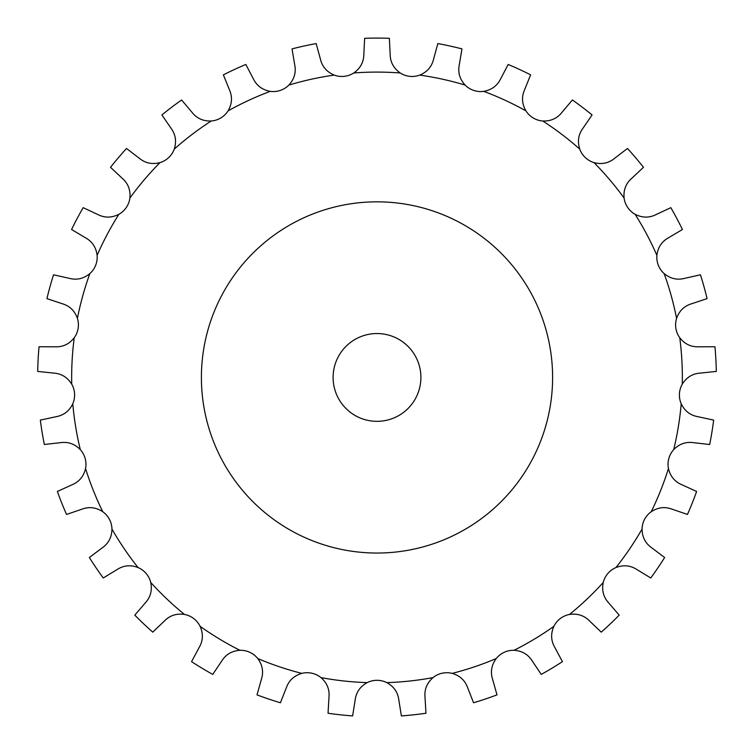 <?xml version="1.0" encoding="UTF-8"?>
<svg xmlns="http://www.w3.org/2000/svg" width="754" height="754" viewBox="0 0 754 754"><rect width="100%" height="100%" fill="white"/><g stroke="black" fill="none" stroke-linecap="round" stroke-linejoin="round"><path stroke-width="1.13" d="M389.366 38.313L390.167 54.524C390.308 62.196 393.663 68.35 400.233 72.978A21.951 21.951 0 0 0 409.742 76.343A21.951 21.951 0 0 0 409.752 76.343A21.951 21.951 0 0 0 419.752 75.098C427.169 71.988 431.769 66.701 433.559 59.236L437.829 43.581A339.357 339.357 0 0 1 461.976 48.897L459.28 64.901C457.763 72.422 459.714 79.151 465.143 85.089A21.951 21.951 0 0 0 483.748 91.357C491.665 89.915 497.291 85.739 500.637 78.84L508.177 64.467A339.357 339.357 0 0 1 530.618 74.844L524.539 89.896C521.448 96.917 521.909 103.911 525.934 110.876A21.951 21.951 0 0 0 542.757 120.998C550.788 121.29 557.187 118.425 561.937 112.393L572.39 99.98A339.357 339.357 0 0 1 592.079 114.947L582.908 128.34C578.375 134.523 577.319 141.46 579.751 149.122A21.951 21.951 0 0 0 594.011 162.619C601.796 164.636 608.657 163.213 614.585 158.349L627.469 148.472A339.357 339.357 0 0 1 643.473 167.313L631.645 178.425C625.877 183.495 623.36 190.036 624.095 198.048A21.951 21.951 0 0 0 635.113 214.296C642.285 217.934 649.288 218.019 656.131 214.541L670.834 207.661A339.357 339.357 0 0 1 682.417 229.508L668.468 237.821C661.758 241.534 657.893 247.378 656.885 255.352A21.951 21.951 0 0 0 664.151 273.598C670.372 278.697 677.196 280.281 684.623 278.358L700.457 274.795A339.357 339.357 0 0 1 707.073 298.622L691.672 303.739C684.312 305.926 679.279 310.799 676.583 318.377A21.951 21.951 0 0 0 679.759 337.754C684.736 344.069 691.06 347.085 698.732 346.802L714.962 346.736A339.357 339.357 0 0 1 716.3 371.42L700.155 373.107C692.502 373.654 686.545 377.339 682.276 384.154A21.951 21.951 0 0 0 681.211 403.767C684.717 411.005 690.24 415.313 697.799 416.679L713.661 420.101A339.357 339.357 0 0 1 709.665 444.502L693.529 442.673C685.942 441.571 679.326 443.889 673.69 449.629A21.951 21.951 0 0 0 668.44 468.545C670.306 476.368 674.783 481.759 681.861 484.728L696.621 491.476A339.357 339.357 0 0 1 687.469 514.445L672.106 509.195C664.924 506.481 657.969 507.319 651.239 511.721A21.951 21.951 0 0 0 642.04 529.063C642.182 537.102 645.386 543.332 651.663 547.753L664.632 557.517A339.357 339.357 0 0 1 650.759 577.988L636.885 569.553C630.457 565.359 623.483 564.689 615.961 567.536A21.951 21.951 0 0 0 603.247 582.493C601.654 590.382 603.454 597.149 608.629 602.814L619.194 615.141A339.357 339.357 0 0 1 601.24 632.144L589.505 620.928C584.133 615.452 577.47 613.294 569.506 614.453A21.951 21.951 0 0 0 553.879 626.338C550.627 633.699 550.929 640.693 554.765 647.347L562.437 661.644A339.357 339.357 0 0 1 541.249 674.396L532.192 660.919C528.12 654.415 522.079 650.872 514.058 650.297A21.951 21.951 0 0 0 496.236 658.544C491.485 665.028 490.27 671.927 492.588 679.25L496.999 694.868A339.357 339.357 0 0 1 473.569 702.766L467.631 687.657C465.048 680.428 459.902 675.669 452.193 673.379A21.951 21.951 0 0 0 433.022 677.601C426.981 682.917 424.313 689.392 425.011 697.035L425.953 713.237A339.357 339.357 0 0 1 401.373 715.914L398.819 699.891C397.858 692.276 393.852 686.517 386.821 682.624A21.951 21.951 0 0 0 367.179 682.624C360.148 686.517 356.142 692.276 355.181 699.891L352.627 715.914A339.357 339.357 0 0 1 328.047 713.237L328.989 697.035C329.687 689.392 327.019 682.917 320.978 677.601A21.951 21.951 0 0 0 301.807 673.379C294.098 675.669 288.952 680.428 286.369 687.657L280.431 702.766A339.357 339.357 0 0 1 257.001 694.868L261.412 679.25C263.73 671.927 262.515 665.028 257.764 658.544A21.951 21.951 0 0 0 239.942 650.297C231.921 650.872 225.88 654.415 221.808 660.919L212.751 674.396A339.357 339.357 0 0 1 191.563 661.644L199.235 647.347C203.071 640.693 203.373 633.699 200.121 626.338A21.951 21.951 0 0 0 184.494 614.453C176.53 613.294 169.867 615.452 164.495 620.928L152.76 632.144A339.357 339.357 0 0 1 134.806 615.141L145.371 602.814C150.546 597.149 152.346 590.382 150.753 582.493A21.951 21.951 0 0 0 138.039 567.536C130.517 564.689 123.543 565.359 117.115 569.553L103.241 577.988A339.357 339.357 0 0 1 89.368 557.517L102.337 547.753C108.614 543.332 111.818 537.102 111.96 529.063A21.951 21.951 0 0 0 102.761 511.721C96.031 507.319 89.076 506.481 81.894 509.195L66.531 514.445A339.357 339.357 0 0 1 57.379 491.476L72.139 484.728C79.217 481.759 83.694 476.368 85.56 468.545A21.951 21.951 0 0 0 80.31 449.629C74.674 443.889 68.058 441.571 60.471 442.673L44.335 444.502A339.357 339.357 0 0 1 40.339 420.101L56.201 416.679C63.76 415.313 69.283 411.005 72.789 403.767A21.951 21.951 0 0 0 71.724 384.154C67.455 377.339 61.498 373.654 53.845 373.107L37.7 371.42A339.357 339.357 0 0 1 39.038 346.736L55.268 346.802C62.94 347.085 69.264 344.069 74.241 337.754A21.951 21.951 0 0 0 77.417 318.377C74.721 310.799 69.688 305.926 62.328 303.739L46.927 298.622A339.357 339.357 0 0 1 53.543 274.795L69.377 278.358C76.804 280.281 83.628 278.697 89.849 273.598A21.951 21.951 0 0 0 97.115 255.352C96.107 247.378 92.242 241.534 85.532 237.821L71.583 229.508A339.357 339.357 0 0 1 83.166 207.661L97.869 214.541C104.712 218.019 111.715 217.934 118.887 214.296A21.951 21.951 0 0 0 129.905 198.048C130.64 190.036 128.123 183.495 122.355 178.425L110.527 167.313A339.357 339.357 0 0 1 126.531 148.472L139.415 158.349C145.343 163.213 152.204 164.636 159.989 162.619A21.951 21.951 0 0 0 174.249 149.122C176.681 141.46 175.625 134.523 171.092 128.34L161.922 114.947A339.357 339.357 0 0 1 181.61 99.98L192.063 112.393C196.813 118.425 203.212 121.29 211.243 120.998A21.951 21.951 0 0 0 228.066 110.876C232.091 103.911 232.552 96.917 229.461 89.896L223.382 74.844A339.357 339.357 0 0 1 245.823 64.467L253.363 78.84C256.709 85.739 262.335 89.915 270.252 91.357A21.951 21.951 0 0 0 288.857 85.089C294.286 79.151 296.237 72.422 294.72 64.901L292.024 48.897A339.357 339.357 0 0 1 316.171 43.581L320.441 59.236C322.231 66.701 326.831 71.988 334.248 75.098A21.951 21.951 0 0 0 344.248 76.343A21.951 21.951 0 0 0 344.258 76.343A21.951 21.951 0 0 0 353.767 72.978C360.337 68.35 363.692 62.196 363.833 54.524L364.634 38.313A339.357 339.357 0 0 1 389.366 38.313M552.607 377.443A175.607 175.607 0 0 0 289.197 225.361A175.607 175.607 0 0 0 289.197 529.515A175.607 175.607 0 0 0 552.607 377.443M420.902 377.443A43.902 43.902 0 0 0 355.049 339.423A43.902 43.902 0 0 0 355.049 415.454A43.902 43.902 0 0 0 420.902 377.443M400.233 72.978A305.351 305.351 0 0 0 353.767 72.978M334.248 75.098A305.351 305.351 0 0 0 288.857 85.089M270.252 91.357A305.351 305.351 0 0 0 228.066 110.876M211.243 120.998A305.351 305.351 0 0 0 174.249 149.122M159.989 162.619A305.351 305.351 0 0 0 129.905 198.048M118.887 214.296A305.351 305.351 0 0 0 97.115 255.352M89.849 273.598A305.351 305.351 0 0 0 77.417 318.377M74.241 337.754A305.351 305.351 0 0 0 71.724 384.154M72.789 403.767A305.351 305.351 0 0 0 80.31 449.629M85.56 468.545A305.351 305.351 0 0 0 102.761 511.721M111.96 529.063A305.351 305.351 0 0 0 138.039 567.536M150.753 582.493A305.351 305.351 0 0 0 184.494 614.453M200.121 626.338A305.351 305.351 0 0 0 239.942 650.297M257.764 658.544A305.351 305.351 0 0 0 301.807 673.379M320.978 677.601A305.351 305.351 0 0 0 367.179 682.624M386.821 682.624A305.351 305.351 0 0 0 433.022 677.601M452.193 673.379A305.351 305.351 0 0 0 496.236 658.544M514.058 650.297A305.351 305.351 0 0 0 553.879 626.338M569.506 614.453A305.351 305.351 0 0 0 603.247 582.493M615.961 567.536A305.351 305.351 0 0 0 642.04 529.063M651.239 511.721A305.351 305.351 0 0 0 668.44 468.545M673.69 449.629A305.351 305.351 0 0 0 681.211 403.767M682.276 384.154A305.351 305.351 0 0 0 679.759 337.754M676.583 318.377A305.351 305.351 0 0 0 664.151 273.598M656.885 255.352A305.351 305.351 0 0 0 635.113 214.296M624.095 198.048A305.351 305.351 0 0 0 594.011 162.619M579.751 149.122A305.351 305.351 0 0 0 542.757 120.998M525.934 110.876A305.351 305.351 0 0 0 483.748 91.357M465.143 85.089A305.351 305.351 0 0 0 419.752 75.098"/></g></svg>
